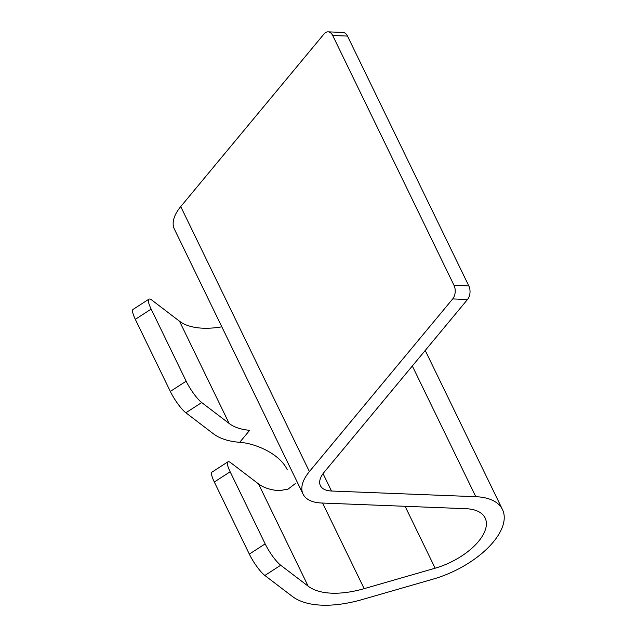 <?xml version="1.0" encoding="UTF-8"?>
<svg xmlns="http://www.w3.org/2000/svg" width="637" height="637" viewBox="0 0 637 637"><rect width="100%" height="100%" fill="white"/><g stroke="black" fill="none" stroke-linecap="round" stroke-linejoin="round"><path stroke-width="0.96" d="M221.827 326.837A77.157 38.021 154.1 0 1 179.499 321.207L152.044 300.266A19.285 4.053 57.1 0 0 148.899 299.167A19.285 4.053 57.1 0 0 151.152 309.096L186.163 381.189A19.285 4.053 57.1 0 0 201.706 402.552L185.869 412.792L213.331 433.733A96.442 47.528 154.1 0 0 239.711 442.309C255.126 443.328 279.619 453.528 287.247 469.748M331.495 491.016L475.807 496.701A69.529 34.263 -25.9 0 1 502.474 509.552A69.529 34.263 -25.9 0 1 433.319 579.065L362.334 599.521A96.442 47.528 -25.9 0 1 292.327 596.415L264.865 575.474A19.285 4.053 -122.9 0 1 249.322 554.11L265.159 543.871A19.285 4.053 57.1 0 0 280.702 565.234L308.157 586.175A77.157 38.021 154.1 0 0 364.165 588.66L435.151 568.204A50.235 24.755 154.1 0 0 485.123 517.977A50.235 24.755 154.1 0 0 465.854 508.692L321.542 503.007A48.221 23.768 -25.9 0 1 303.045 494.089A48.221 23.768 -25.9 0 1 309.399 471.571L452.708 298.912A9.643 6.171 -87.7 0 0 454.022 285.368L468.832 285.949A9.643 6.171 92.3 0 1 467.518 299.494L324.209 472.152A28.936 14.261 154.1 0 0 320.395 485.665A28.936 14.261 154.1 0 0 331.495 491.016L323.055 473.633M185.869 412.792A19.285 4.053 -122.9 0 1 170.326 391.429L186.163 381.189M151.152 309.096L135.315 319.336L170.326 391.429M135.315 319.336A19.285 4.053 -122.9 0 1 133.061 309.407L148.899 299.167M295.257 483.634L287.996 489.168L278.998 490.705A77.157 38.021 154.1 0 1 258.495 483.889L231.032 462.948A19.285 4.053 57.1 0 0 227.895 461.849A19.285 4.053 57.1 0 0 230.148 471.778L214.311 482.018L249.322 554.11M214.311 482.018A19.285 4.053 -122.9 0 1 212.057 472.089L227.895 461.849M230.148 471.778L265.159 543.871M239.711 442.309L249.672 430.309A77.157 38.021 -25.9 0 1 229.169 423.494L201.706 402.552M347.499 36.078L332.689 35.489A9.643 6.171 -87.7 0 0 328.095 31.85L342.897 32.431A9.643 6.171 92.3 0 1 347.499 36.078L468.832 285.949M332.689 35.489L454.022 285.368M303.045 494.089L174.379 229.121A48.221 23.768 -25.9 0 1 180.741 206.595L324.05 33.936A9.643 6.171 -87.7 0 1 328.095 31.85M412.33 365.98L475.807 496.701M179.499 321.207L229.169 423.494M258.495 483.889L308.157 586.175M322.593 503.047L364.165 588.66M405.092 506.296L435.151 568.204M180.741 206.595L309.399 471.571M467.518 299.494L452.708 298.912M280.702 565.234L264.865 575.474M425.221 350.454L502.474 509.552"/></g></svg>
